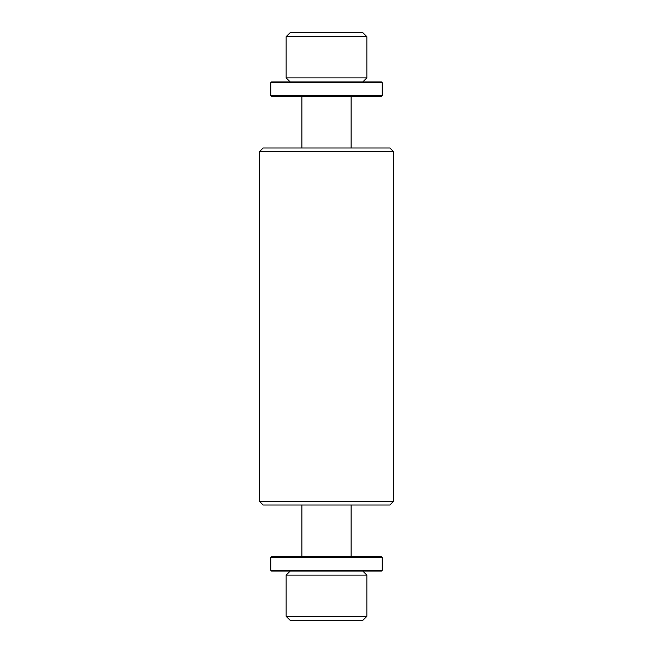 <?xml version="1.0" encoding="UTF-8"?>
<svg xmlns="http://www.w3.org/2000/svg" width="653" height="653" viewBox="0 0 653 653"><rect width="100%" height="100%" fill="white"/><g stroke="black" fill="none" stroke-linecap="round" stroke-linejoin="round"><path stroke-width="0.98" d="M393.449 151.545L259.551 151.545L259.551 501.455L393.449 501.455L393.449 151.545L389.874 147.978L263.126 147.978L259.551 151.545M259.551 501.455L263.126 505.022L389.874 505.022L393.449 501.455M301.866 96.203L301.866 147.978M351.134 96.203L351.134 147.978M351.134 556.797L351.134 505.022M301.866 556.797L301.866 505.022M326.5 96.203L381.483 96.203L382.201 95.493L270.799 95.493L271.517 96.203L326.5 96.203M382.201 557.507L270.799 557.507L271.517 556.797L381.483 556.797L382.201 557.507L382.201 570.363L270.799 570.363L271.517 571.081L381.483 571.081L382.201 570.363M270.799 82.637L271.517 81.919L381.483 81.919L382.201 82.637L270.799 82.637L270.799 95.493M362.815 81.919L366.847 77.887L286.153 77.887L290.185 81.919M290.185 571.081L286.153 575.113L366.847 575.113L362.815 571.081M286.153 36.682L290.185 32.65L362.815 32.65L366.847 36.682L286.153 36.682L286.153 77.887M366.847 36.682L366.847 77.887M366.847 616.318L362.815 620.35L290.185 620.35L286.153 616.318L366.847 616.318L366.847 575.113M286.153 616.318L286.153 575.113M382.201 82.637L382.201 95.493M270.799 557.507L270.799 570.363"/></g></svg>
